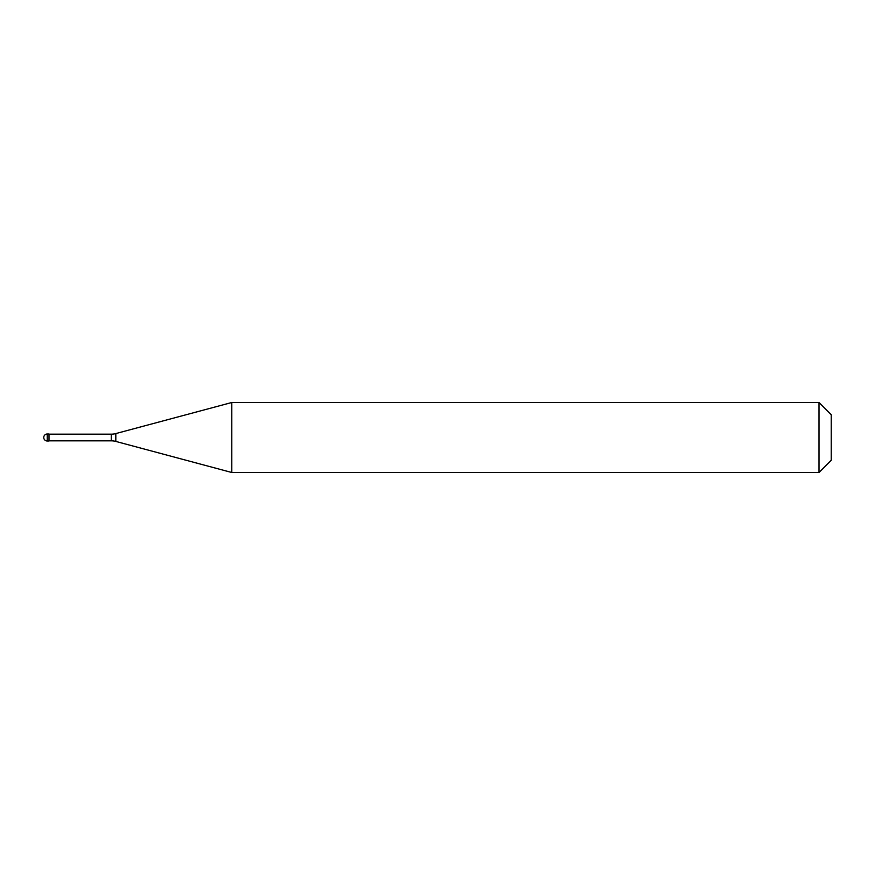 <?xml version="1.0" encoding="UTF-8"?>
<svg xmlns="http://www.w3.org/2000/svg" width="875" height="875" viewBox="0 0 875 875"><rect width="100%" height="100%" fill="white"/><g stroke="black" fill="none" stroke-linecap="round" stroke-linejoin="round"><path stroke-width="0.66" stroke-dasharray="4.38 3.28" d="M49 441L49 434L49 441M831.25 460.25L831.25 414.75L831.25 460.25M49 434.175L49 440.825M231.798 402.5L231.798 472.5M819 402.5L819 472.5M47.25 434L47.25 441M111.278 434.175L111.278 440.825M115.817 433.573L115.817 441.427"/><path stroke-width="1.31" d="M43.75 437.5A3.5 3.5 0 0 1 47.25 434A3.5 3.5 0 0 0 43.75 437.5A3.5 3.5 0 0 0 47.25 441L49 441L49 434L47.25 434L49 434M49 440.825L111.278 440.825A17.5 17.5 0 0 1 115.817 441.427L231.798 472.5L819 472.5L831.25 460.25L831.25 414.75L819 402.5L819 472.5M49 434.175L111.278 434.175A17.5 17.5 0 0 0 115.817 433.573L231.798 402.5L231.798 472.5M231.798 402.5L819 402.5M47.25 434L47.25 441M111.278 434.175L111.278 440.825M115.817 433.573L115.817 441.427"/></g></svg>
